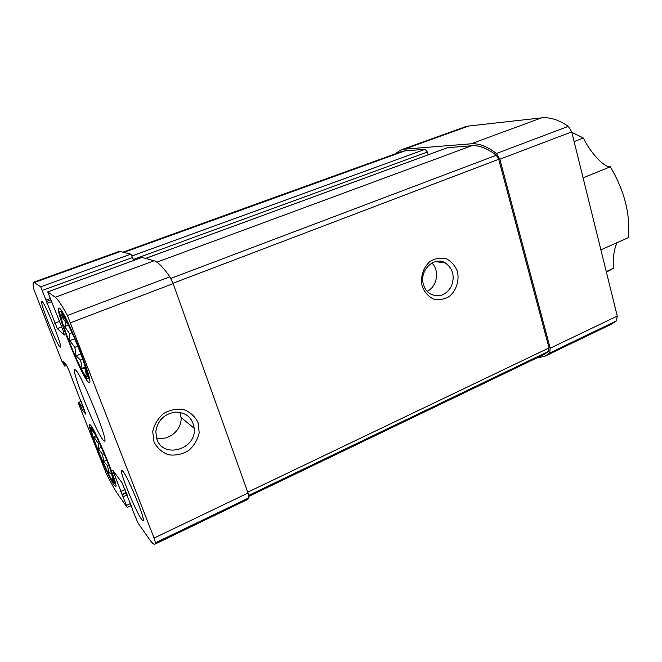 <?xml version="1.0" encoding="UTF-8"?>
<svg xmlns="http://www.w3.org/2000/svg" width="662" height="662" viewBox="0 0 662 662"><rect width="100%" height="100%" fill="white"/><g stroke="black" fill="none" stroke-linecap="round" stroke-linejoin="round"><path stroke-width="0.99" d="M86.035 376.455C89.668 380.443 85.001 363.695 76.635 343.437C68.294 323.155 60.209 308.972 60.838 315.335C61.078 323.735 80.028 369.975 85.712 376.099L86.035 376.455M87.036 373.658L86.292 375.015L85.373 369.048L82.096 368.37L80.615 360.169L76.072 355.85L74.872 347.318L69.742 340.657L69.593 333.731L64.669 326.556L66.092 322.799L62.154 317.106L64.173 317.23M112.424 480.653L112.904 481.274C120.261 490.037 90.206 418.558 91.397 430.101C91.513 435.737 107.525 474.24 112.424 480.653M112.904 481.274L113.351 478.502L112.639 479.445L111.721 473.876L108.816 472.668L107.501 465.535L103.578 461.455L102.602 454.413L98.257 448.695L98.249 443.333L94.186 437.557L95.551 435.083L92.68 430.987L91.397 430.101M574.128 141.585L583.371 138.019L571.844 132.326M395.073 153.923L400.949 149.91L464.691 126.955L468.729 126.02L541.442 117.886C549.816 116.984 558.769 119.805 568.31 126.359L571.728 131.854L617.257 316.072L616.479 320.855L611.283 324.256L545.025 356.181L536.477 358.092M617.017 242.689C613.997 249.483 612.772 258.039 613.351 268.358L606.26 271.585M606.4 272.132L613.351 268.358M600.889 249.839L628.387 237.65C630.464 214.289 624.44 190.673 610.314 166.791C604.332 167.726 590.09 152.368 583.371 138.019M583.09 177.821L610.314 166.791M132.607 509.277L121.998 482.73L112.739 470.235L127.187 507.448L117.588 493.802C114.749 489.698 110.984 482.929 106.301 473.504L78.993 404.772L78.306 402.537L79.887 404.432L82.452 410.126L85.845 414.263L68.823 370.132L66.365 364.936L63.378 361.725L64.835 366.152L61.889 361.295L33.911 289.542C32.918 285.008 32.843 282.55 33.671 282.169L40.713 286.828L57.296 328.592L64.363 335.03L63.213 330.777L47.73 291.876L55.227 297.221C57.668 298.992 61.731 305.083 67.416 315.501L154.081 538.065L155.504 542.782L154.817 544.214C153.799 544.619 151.946 542.906 149.264 539.075L137.895 522.823L132.474 509.773L132.16 508.697L132.748 509.219M40.713 286.828L130.853 254.125L119.375 251.303L33.671 282.169M59.539 308.302C65.455 311.239 94.467 383.695 89.362 382.653L88.187 381.999C81.037 375.437 54.334 308.368 58.835 308.062L59.539 308.302M42.128 301.615C45.339 303.345 63.13 347.74 60.383 347.103L59.886 346.838C56.204 343.743 39.265 301.375 41.78 301.483L42.128 301.615M90.694 425.318C96.404 431.624 119.143 487.381 115.676 486.52L114.195 485.163C107.649 476.516 86.507 424.392 89.593 424.466L90.694 425.318M122.925 471.327C128.329 477.583 146.17 521.234 143.157 520.779L141.618 519.405C135.693 511.635 118.895 470.351 121.676 470.334L122.925 471.327M75.749 370.116C81.914 375.329 108.973 442.191 104.546 441.173L103.09 440.064C95.8 431.616 70.867 369.661 74.765 369.545L75.749 370.116M142.007 257.435L154.039 260.778C157.928 261.912 163.2 267.258 169.869 276.815L173.154 283.642L248.043 493.024L248.945 497.799L247.183 499.702L154.817 544.214M130.853 254.125L133.41 259.43L427.379 152.045L428.157 154.8M123.38 251.982L401.478 151.606L405.111 150.837L425.153 149.306L427.379 152.045M154.014 441.951L152.732 431.698C154.263 424.516 157.87 418.45 163.555 413.51C170.051 409.811 176.795 408.495 183.771 409.555C190.226 412.078 194.976 416.406 198.021 422.538L199.212 432.617C197.715 439.642 194.206 445.617 188.678 450.541C182.323 454.289 175.645 455.713 168.636 454.811C162.082 452.419 157.208 448.133 154.014 441.951M447.636 147.692L471.725 145.739C479.23 145.193 487.422 148.362 496.301 155.247L498.709 159.285L549.03 347.914L548.666 351.307L544.056 354.451L248.962 496.343M422.199 286.447C420.047 277.088 423.299 267.092 430.391 261.2C435.604 258.238 440.958 257.452 446.453 258.834C451.501 261.515 455.158 265.735 457.425 271.503C459.461 280.713 456.308 290.494 449.39 296.394C444.276 299.414 438.956 300.3 433.436 299.042C428.322 296.46 424.574 292.265 422.199 286.447M545.025 356.181L549.692 353.012L550.205 348.204L499.851 159.228L496.434 153.501C487.306 146.443 478.891 143.215 471.195 143.795L404.614 149.132L468.729 126.02M400.949 149.91L404.614 149.132M113.103 482.391L114.609 483.21C115.933 479.652 94.592 428.902 91.199 427.52C86.424 423.15 106.797 474.083 113.103 482.391M86.863 378.59L88.228 378.523C90.049 373.484 65.894 314.433 60.937 311.86C53.87 305.538 79.879 372.218 86.863 378.59M111.199 471.609L108.816 472.668M108.767 464.981L107.501 465.535M106.822 460.032L103.578 461.455M104.215 453.71L102.602 454.413M101.435 447.313L98.257 448.695M99.391 442.837L98.249 443.333M96.379 436.622L94.186 437.557M93.028 430.664L92.523 430.879M87.202 374.642L86.292 375.015M85.837 368.858L85.373 369.048M85.307 367.087L82.096 368.37M82.733 359.325L80.615 360.169M80.789 353.988L76.072 355.85M77.752 346.193L74.872 347.318M74.665 338.754L69.742 340.657M72.042 332.787L69.593 333.731M68.426 325.116L64.669 326.556M67.069 322.435L66.092 322.799M423.531 284.809C418.756 270.808 434.148 255.631 445.418 262.971C453.255 268.896 455.133 276.898 451.054 286.985C445.154 295.922 437.93 298.057 429.381 293.382C426.593 291.297 424.64 288.442 423.531 284.809M431.889 263.004C439.907 270.46 437.119 286.886 427.098 291.313M156.927 439.295L155.802 431.847C157.506 420.66 163.928 414.073 175.066 412.087C186.13 412.244 192.518 417.664 194.247 428.347C196.713 449.134 163.514 459.287 156.927 439.295M179.874 412.285L181.016 417.432C182.298 429.837 168.413 441.488 156.447 437.814M34.606 282.459L121.038 251.312M132.044 255.913L425.153 149.306M124.315 252.255L405.111 150.837M155.504 542.782L248.945 497.799M47.788 291.892L142.165 257.377M55.227 297.221L154.039 260.778M67.416 315.501L169.869 276.815M70.635 322.692L173.154 283.642M154.081 538.065L248.043 493.024M248.763 495.375L548.666 351.307M247.745 492.189L549.03 347.914M173.022 283.262L498.709 159.285M170.837 278.404L496.301 155.247M156.869 262.177L471.725 145.739M145.731 258.395L448.017 147.552M549.692 353.012L616.479 320.855M550.205 348.204L617.257 316.072M499.851 159.228L571.728 131.854M496.434 153.501L568.31 126.359M471.195 143.795L541.442 117.886M113.508 473.338L114.658 472.825M120.616 491.477L125.11 489.433M121.949 494.332L126.26 492.371M122.28 494.795L126.459 492.884M123.173 496.699L127.228 494.853M126.566 505.371L130.604 503.509M78.397 402.604L81.128 401.47M79.887 404.432L81.956 403.572M80.69 406.145L82.642 405.334M81.244 407.544L83.197 406.733M82.452 410.126L84.231 409.381M63.933 363.537L64.768 363.206M64.504 364.969L65.886 364.423M57.296 328.592L61.707 326.912M54.731 323.213L59.547 321.384M46.969 303.395L51.305 301.798M46.63 301.433L50.593 299.977M46.191 300.027L50.055 298.603M42.418 290.37L132.698 257.468M63.411 317.164L60.838 315.335M86.184 373.6L85.712 376.099M64.868 366.169L66.705 365.441M145.681 258.379L447.818 147.593M46.621 301.458L50.602 299.994M127.187 507.448L131.382 505.511M78.306 402.537L81.095 401.387M47.73 291.876L142.073 257.377M114.609 483.21L115.536 483.541M91.199 427.52L91.604 426.609M88.228 378.523L89.453 378.995M60.937 311.86L61.5 310.677M445.418 262.971L435.406 261.606M194.247 428.347L181.016 417.432"/></g></svg>
